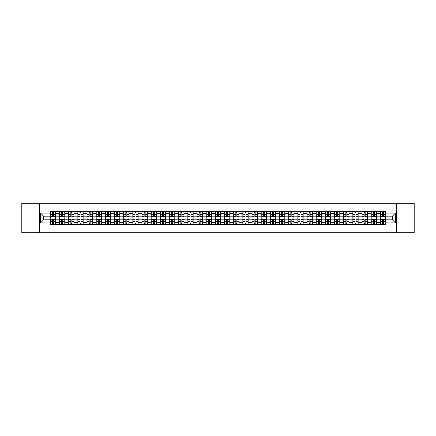 <?xml version="1.0" encoding="UTF-8"?>
<svg xmlns="http://www.w3.org/2000/svg" width="436" height="436" viewBox="0 0 436 436"><rect width="100%" height="100%" fill="white"/><g stroke="black" fill="none" stroke-linecap="round" stroke-linejoin="round"><path stroke-width="0.65" d="M396.689 232.688L414.2 232.688L414.2 203.312L21.8 203.312L21.8 232.688L396.689 232.688L396.689 203.312M59.525 224.317L59.525 213.477L55.645 213.477L55.645 224.317M55.645 213.477L55.645 211.683M59.525 213.477L59.525 211.683M64.811 211.683L64.811 224.317M68.692 224.317L68.692 211.683M73.978 211.683L73.978 224.317M77.859 224.317L77.859 211.683M83.145 211.683L83.145 224.317M87.026 224.317L87.026 211.683M92.312 211.683L92.312 224.317M96.193 224.317L96.193 211.683M101.479 211.683L101.479 224.317M105.359 224.317L105.359 211.683M110.646 211.683L110.646 224.317M114.521 224.317L114.521 211.683M119.813 211.683L119.813 224.317M123.688 224.317L123.688 211.683M128.98 211.683L128.98 224.317M132.855 224.317L132.855 211.683M138.147 211.683L138.147 224.317M142.022 224.317L142.022 211.683M147.314 211.683L147.314 224.317M151.188 224.317L151.188 211.683M156.48 211.683L156.48 224.317M160.355 224.317L160.355 211.683M165.647 211.683L165.647 224.317M169.522 224.317L169.522 211.683M174.809 211.683L174.809 224.317M178.689 224.317L178.689 211.683M183.976 211.683L183.976 224.317M187.856 224.317L187.856 211.683M193.143 211.683L193.143 224.317M197.023 224.317L197.023 211.683M202.309 211.683L202.309 224.317M206.19 224.317L206.19 211.683M211.476 211.683L211.476 224.317M215.357 224.317L215.357 211.683M220.643 211.683L220.643 224.317M224.524 224.317L224.524 211.683M229.81 211.683L229.81 224.317M233.691 224.317L233.691 211.683M238.977 211.683L238.977 224.317M242.857 224.317L242.857 211.683M248.144 211.683L248.144 224.317M252.024 224.317L252.024 211.683M257.311 211.683L257.311 224.317M261.191 224.317L261.191 211.683M266.478 211.683L266.478 224.317M270.353 224.317L270.353 211.683M275.645 211.683L275.645 224.317M279.52 224.317L279.52 211.683M284.812 211.683L284.812 224.317M288.687 224.317L288.687 211.683M293.978 211.683L293.978 224.317M297.853 224.317L297.853 211.683M303.145 211.683L303.145 224.317M307.02 224.317L307.02 211.683M312.312 211.683L312.312 224.317M316.187 224.317L316.187 211.683M321.479 211.683L321.479 224.317M325.354 224.317L325.354 211.683M330.641 211.683L330.641 224.317M334.521 224.317L334.521 211.683M339.808 211.683L339.808 224.317M343.688 224.317L343.688 211.683M348.974 211.683L348.974 224.317M352.855 224.317L352.855 211.683M358.141 211.683L358.141 224.317M362.022 224.317L362.022 211.683M367.308 211.683L367.308 224.317M371.189 224.317L371.189 211.683M376.475 211.683L376.475 224.317M380.356 224.317L380.356 211.683M380.356 219.82L376.475 219.82M371.189 219.82L367.308 219.82M362.022 219.82L358.141 219.82M352.855 219.82L348.974 219.82M343.688 219.82L339.808 219.82M334.521 219.82L330.641 219.82M325.354 219.82L321.479 219.82M316.187 219.82L312.312 219.82M307.02 219.82L303.145 219.82M297.853 219.82L293.978 219.82M288.687 219.82L284.812 219.82M279.52 219.82L275.645 219.82M270.353 219.82L266.478 219.82M261.191 219.82L257.311 219.82M252.024 219.82L248.144 219.82M242.857 219.82L238.977 219.82M233.691 219.82L229.81 219.82M224.524 219.82L220.643 219.82M215.357 219.82L211.476 219.82M206.19 219.82L202.309 219.82M197.023 219.82L193.143 219.82M187.856 219.82L183.976 219.82M178.689 219.82L174.809 219.82M169.522 219.82L165.647 219.82M160.355 219.82L156.48 219.82M151.188 219.82L147.314 219.82M142.022 219.82L138.147 219.82M132.855 219.82L128.98 219.82M123.688 219.82L119.813 219.82M114.521 219.82L110.646 219.82M105.359 219.82L101.479 219.82M96.193 219.82L92.312 219.82M87.026 219.82L83.145 219.82M77.859 219.82L73.978 219.82M68.692 219.82L64.811 219.82M59.525 219.82L55.645 219.82M380.356 216.18L376.475 216.18M371.189 216.18L367.308 216.18M362.022 216.18L358.141 216.18M352.855 216.18L348.974 216.18M343.688 216.18L339.808 216.18M334.521 216.18L330.641 216.18M325.354 216.18L321.479 216.18M316.187 216.18L312.312 216.18M307.02 216.18L303.145 216.18M297.853 216.18L293.978 216.18M288.687 216.18L284.812 216.18M279.52 216.18L275.645 216.18M270.353 216.18L266.478 216.18M261.191 216.18L257.311 216.18M252.024 216.18L248.144 216.18M242.857 216.18L238.977 216.18M233.691 216.18L229.81 216.18M224.524 216.18L220.643 216.18M215.357 216.18L211.476 216.18M206.19 216.18L202.309 216.18M197.023 216.18L193.143 216.18M187.856 216.18L183.976 216.18M178.689 216.18L174.809 216.18M169.522 216.18L165.647 216.18M160.355 216.18L156.48 216.18M151.188 216.18L147.314 216.18M142.022 216.18L138.147 216.18M132.855 216.18L128.98 216.18M123.688 216.18L119.813 216.18M114.521 216.18L110.646 216.18M105.359 216.18L101.479 216.18M96.193 216.18L92.312 216.18M87.026 216.18L83.145 216.18M77.859 216.18L73.978 216.18M68.692 216.18L64.811 216.18M59.525 216.18L55.645 216.18M43.6 219.82L50.358 219.82L50.358 216.18L43.6 216.18L43.6 219.82L40.488 222.938L40.488 213.062L50.358 213.062L50.358 216.18M385.642 216.18L385.642 219.82L392.4 219.82L392.4 216.18L385.642 216.18L385.642 211.683L50.358 211.683L50.358 213.062M385.642 213.062L395.512 213.062L395.512 222.938L385.642 222.938L385.642 219.82M50.358 219.82L50.358 224.317L385.642 224.317L385.642 222.938M50.358 222.938L40.488 222.938M39.311 232.688L39.311 203.312M53.503 223.434L52.5 223.434M52.5 212.566L53.503 212.566M62.67 223.434L61.667 223.434M61.667 212.566L62.67 212.566M71.836 223.434L70.834 223.434M70.834 212.566L71.836 212.566M81.003 223.434L80.001 223.434M80.001 212.566L81.003 212.566M90.165 223.434L89.167 223.434M89.167 212.566L90.165 212.566M99.332 223.434L98.334 223.434M98.334 212.566L99.332 212.566M108.499 223.434L107.501 223.434M107.501 212.566L108.499 212.566M117.666 223.434L116.668 223.434M116.668 212.566L117.666 212.566M126.832 223.434L125.835 223.434M125.835 212.566L126.832 212.566M135.999 223.434L135.002 223.434M135.002 212.566L135.999 212.566M145.166 223.434L144.169 223.434M144.169 212.566L145.166 212.566M154.333 223.434L153.336 223.434M153.336 212.566L154.333 212.566M163.5 223.434L162.503 223.434M162.503 212.566L163.5 212.566M172.667 223.434L171.67 223.434M171.67 212.566L172.667 212.566M181.834 223.434L180.836 223.434M180.836 212.566L181.834 212.566M191.001 223.434L190.003 223.434M190.003 212.566L191.001 212.566M200.168 223.434L199.165 223.434M199.165 212.566L200.168 212.566M209.335 223.434L208.332 223.434M208.332 212.566L209.335 212.566M218.501 223.434L217.499 223.434M217.499 212.566L218.501 212.566M227.668 223.434L226.666 223.434M226.666 212.566L227.668 212.566M236.835 223.434L235.832 223.434M235.832 212.566L236.835 212.566M245.997 223.434L244.999 223.434M244.999 212.566L245.997 212.566M255.164 223.434L254.166 223.434M254.166 212.566L255.164 212.566M264.33 223.434L263.333 223.434M263.333 212.566L264.33 212.566M273.497 223.434L272.5 223.434M272.5 212.566L273.497 212.566M282.664 223.434L281.667 223.434M281.667 212.566L282.664 212.566M291.831 223.434L290.834 223.434M290.834 212.566L291.831 212.566M300.998 223.434L300.001 223.434M300.001 212.566L300.998 212.566M310.165 223.434L309.168 223.434M309.168 212.566L310.165 212.566M319.332 223.434L318.335 223.434M318.335 212.566L319.332 212.566M328.499 223.434L327.501 223.434M327.501 212.566L328.499 212.566M337.666 223.434L336.668 223.434M336.668 212.566L337.666 212.566M346.833 223.434L345.835 223.434M345.835 212.566L346.833 212.566M355.999 223.434L354.997 223.434M354.997 212.566L355.999 212.566M365.166 223.434L364.164 223.434M364.164 212.566L365.166 212.566M374.333 223.434L373.33 223.434M373.33 212.566L374.333 212.566M383.5 223.434L382.497 223.434M382.497 212.566L383.5 212.566M40.488 213.062L43.6 216.18M392.4 219.82L395.512 222.938M392.4 216.18L395.512 213.062M53.503 216.736L53.503 211.743L55.617 211.743L55.617 216.736L53.503 216.736M52.5 212.506L53.503 212.506M51.65 211.743L50.385 211.743L50.385 216.736L52.5 216.736L52.5 211.743L54.353 211.743M52.5 219.264L52.5 224.257L50.385 224.257L50.385 219.264L52.5 219.264M53.503 223.494L52.5 223.494M53.503 224.257L55.617 224.257L55.617 219.264L53.503 219.264L53.503 224.257L52.5 224.257M62.67 216.736L62.67 211.743L64.784 211.743L64.784 216.736L62.67 216.736M61.667 212.506L62.67 212.506M60.817 211.743L59.552 211.743L59.552 216.736L61.667 216.736L61.667 211.743L63.52 211.743M71.836 216.736L71.836 211.743L73.951 211.743L73.951 216.736L71.836 216.736M70.834 212.506L71.836 212.506M69.983 211.743L68.719 211.743L68.719 216.736L70.834 216.736L70.834 211.743L72.687 211.743M61.667 219.264L61.667 224.257L59.552 224.257L59.552 219.264L61.667 219.264M62.67 223.494L61.667 223.494M62.67 224.257L64.784 224.257L64.784 219.264L62.67 219.264L62.67 224.257L61.667 224.257M70.834 219.264L70.834 224.257L68.719 224.257L68.719 219.264L70.834 219.264M71.836 223.494L70.834 223.494M71.836 224.257L73.951 224.257L73.951 219.264L71.836 219.264L71.836 224.257L70.834 224.257M81.003 216.736L81.003 211.743L83.118 211.743L83.118 216.736L81.003 216.736M80.001 212.506L81.003 212.506M79.15 211.743L77.886 211.743L77.886 216.736L80.001 216.736L80.001 211.743L81.854 211.743M90.165 216.736L90.165 211.743L92.285 211.743L92.285 216.736L90.165 216.736M89.167 212.506L90.165 212.506M88.317 211.743L87.053 211.743L87.053 216.736L89.167 216.736L89.167 211.743L91.02 211.743M99.332 216.736L99.332 211.743L101.452 211.743L101.452 216.736L99.332 216.736M98.334 212.506L99.332 212.506M97.484 211.743L96.22 211.743L96.22 216.736L98.334 216.736L98.334 211.743L100.187 211.743M80.001 219.264L80.001 224.257L77.886 224.257L77.886 219.264L80.001 219.264M81.003 223.494L80.001 223.494M81.003 224.257L83.118 224.257L83.118 219.264L81.003 219.264L81.003 224.257L80.001 224.257M89.167 219.264L89.167 224.257L87.053 224.257L87.053 219.264L89.167 219.264M90.165 223.494L89.167 223.494M90.165 224.257L92.285 224.257L92.285 219.264L90.165 219.264L90.165 224.257L89.167 224.257M98.334 219.264L98.334 224.257L96.22 224.257L96.22 219.264L98.334 219.264M99.332 223.494L98.334 223.494M99.332 224.257L101.452 224.257L101.452 219.264L99.332 219.264L99.332 224.257L98.334 224.257M108.499 216.736L108.499 211.743L110.613 211.743L110.613 216.736L108.499 216.736M107.501 212.506L108.499 212.506M106.651 211.743L105.387 211.743L105.387 216.736L107.501 216.736L107.501 211.743L109.354 211.743M107.501 219.264L107.501 224.257L105.387 224.257L105.387 219.264L107.501 219.264M108.499 223.494L107.501 223.494M108.499 224.257L110.613 224.257L110.613 219.264L108.499 219.264L108.499 224.257L107.501 224.257M117.666 216.736L117.666 211.743L119.78 211.743L119.78 216.736L117.666 216.736M116.668 212.506L117.666 212.506M115.818 211.743L114.554 211.743L114.554 216.736L116.668 216.736L116.668 211.743L118.521 211.743M116.668 219.264L116.668 224.257L114.554 224.257L114.554 219.264L116.668 219.264M117.666 223.494L116.668 223.494M117.666 224.257L119.78 224.257L119.78 219.264L117.666 219.264L117.666 224.257L116.668 224.257M126.832 216.736L126.832 211.743L128.947 211.743L128.947 216.736L126.832 216.736M125.835 212.506L126.832 212.506M124.985 211.743L123.72 211.743L123.72 216.736L125.835 216.736L125.835 211.743L127.688 211.743M125.835 219.264L125.835 224.257L123.72 224.257L123.72 219.264L125.835 219.264M126.832 223.494L125.835 223.494M126.832 224.257L128.947 224.257L128.947 219.264L126.832 219.264L126.832 224.257L125.835 224.257M135.999 216.736L135.999 211.743L138.114 211.743L138.114 216.736L135.999 216.736M135.002 212.506L135.999 212.506M134.152 211.743L132.887 211.743L132.887 216.736L135.002 216.736L135.002 211.743L136.855 211.743M135.002 219.264L135.002 224.257L132.887 224.257L132.887 219.264L135.002 219.264M135.999 223.494L135.002 223.494M135.999 224.257L138.114 224.257L138.114 219.264L135.999 219.264L135.999 224.257L135.002 224.257M145.166 216.736L145.166 211.743L147.281 211.743L147.281 216.736L145.166 216.736M144.169 212.506L145.166 212.506M143.313 211.743L142.054 211.743L142.054 216.736L144.169 216.736L144.169 211.743L146.016 211.743M144.169 219.264L144.169 224.257L142.054 224.257L142.054 219.264L144.169 219.264M145.166 223.494L144.169 223.494M145.166 224.257L147.281 224.257L147.281 219.264L145.166 219.264L145.166 224.257L144.169 224.257M154.333 216.736L154.333 211.743L156.448 211.743L156.448 216.736L154.333 216.736M153.336 212.506L154.333 212.506M152.48 211.743L151.221 211.743L151.221 216.736L153.336 216.736L153.336 211.743L155.183 211.743M153.336 219.264L153.336 224.257L151.221 224.257L151.221 219.264L153.336 219.264M154.333 223.494L153.336 223.494M154.333 224.257L156.448 224.257L156.448 219.264L154.333 219.264L154.333 224.257L153.336 224.257M163.5 216.736L163.5 211.743L165.615 211.743L165.615 216.736L163.5 216.736M162.503 212.506L163.5 212.506M161.647 211.743L160.388 211.743L160.388 216.736L162.503 216.736L162.503 211.743L164.35 211.743M162.503 219.264L162.503 224.257L160.388 224.257L160.388 219.264L162.503 219.264M163.5 223.494L162.503 223.494M163.5 224.257L165.615 224.257L165.615 219.264L163.5 219.264L163.5 224.257L162.503 224.257M172.667 216.736L172.667 211.743L174.781 211.743L174.781 216.736L172.667 216.736M171.67 212.506L172.667 212.506M170.814 211.743L169.555 211.743L169.555 216.736L171.67 216.736L171.67 211.743L173.517 211.743M171.67 219.264L171.67 224.257L169.555 224.257L169.555 219.264L171.67 219.264M172.667 223.494L171.67 223.494M172.667 224.257L174.781 224.257L174.781 219.264L172.667 219.264L172.667 224.257L171.67 224.257M181.834 216.736L181.834 211.743L183.948 211.743L183.948 216.736L181.834 216.736M180.836 212.506L181.834 212.506M179.981 211.743L178.716 211.743L178.716 216.736L180.836 216.736L180.836 211.743L182.684 211.743M180.836 219.264L180.836 224.257L178.716 224.257L178.716 219.264L180.836 219.264M181.834 223.494L180.836 223.494M181.834 224.257L183.948 224.257L183.948 219.264L181.834 219.264L181.834 224.257L180.836 224.257M191.001 216.736L191.001 211.743L193.115 211.743L193.115 216.736L191.001 216.736M190.003 212.506L191.001 212.506M189.148 211.743L187.883 211.743L187.883 216.736L190.003 216.736L190.003 211.743L191.851 211.743M190.003 219.264L190.003 224.257L187.883 224.257L187.883 219.264L190.003 219.264M191.001 223.494L190.003 223.494M191.001 224.257L193.115 224.257L193.115 219.264L191.001 219.264L191.001 224.257L190.003 224.257M200.168 216.736L200.168 211.743L202.282 211.743L202.282 216.736L200.168 216.736M199.165 212.506L200.168 212.506M198.315 211.743L197.05 211.743L197.05 216.736L199.165 216.736L199.165 211.743L201.018 211.743M199.165 219.264L199.165 224.257L197.05 224.257L197.05 219.264L199.165 219.264M200.168 223.494L199.165 223.494M200.168 224.257L202.282 224.257L202.282 219.264L200.168 219.264L200.168 224.257L199.165 224.257M209.335 216.736L209.335 211.743L211.449 211.743L211.449 216.736L209.335 216.736M208.332 212.506L209.335 212.506M207.482 211.743L206.217 211.743L206.217 216.736L208.332 216.736L208.332 211.743L210.185 211.743M208.332 219.264L208.332 224.257L206.217 224.257L206.217 219.264L208.332 219.264M209.335 223.494L208.332 223.494M209.335 224.257L211.449 224.257L211.449 219.264L209.335 219.264L209.335 224.257L208.332 224.257M218.501 216.736L218.501 211.743L220.616 211.743L220.616 216.736L218.501 216.736M217.499 212.506L218.501 212.506M216.648 211.743L215.384 211.743L215.384 216.736L217.499 216.736L217.499 211.743L219.352 211.743M217.499 219.264L217.499 224.257L215.384 224.257L215.384 219.264L217.499 219.264M218.501 223.494L217.499 223.494M218.501 224.257L220.616 224.257L220.616 219.264L218.501 219.264L218.501 224.257L217.499 224.257M227.668 216.736L227.668 211.743L229.783 211.743L229.783 216.736L227.668 216.736M226.666 212.506L227.668 212.506M225.815 211.743L224.551 211.743L224.551 216.736L226.666 216.736L226.666 211.743L228.519 211.743M226.666 219.264L226.666 224.257L224.551 224.257L224.551 219.264L226.666 219.264M227.668 223.494L226.666 223.494M227.668 224.257L229.783 224.257L229.783 219.264L227.668 219.264L227.668 224.257L226.666 224.257M236.835 216.736L236.835 211.743L238.95 211.743L238.95 216.736L236.835 216.736M235.832 212.506L236.835 212.506M234.982 211.743L233.718 211.743L233.718 216.736L235.832 216.736L235.832 211.743L237.685 211.743M235.832 219.264L235.832 224.257L233.718 224.257L233.718 219.264L235.832 219.264M236.835 223.494L235.832 223.494M236.835 224.257L238.95 224.257L238.95 219.264L236.835 219.264L236.835 224.257L235.832 224.257M245.997 216.736L245.997 211.743L248.117 211.743L248.117 216.736L245.997 216.736M244.999 212.506L245.997 212.506M244.149 211.743L242.885 211.743L242.885 216.736L244.999 216.736L244.999 211.743L246.852 211.743M244.999 219.264L244.999 224.257L242.885 224.257L242.885 219.264L244.999 219.264M245.997 223.494L244.999 223.494M245.997 224.257L248.117 224.257L248.117 219.264L245.997 219.264L245.997 224.257L244.999 224.257M255.164 216.736L255.164 211.743L257.284 211.743L257.284 216.736L255.164 216.736M254.166 212.506L255.164 212.506M253.316 211.743L252.052 211.743L252.052 216.736L254.166 216.736L254.166 211.743L256.019 211.743M254.166 219.264L254.166 224.257L252.052 224.257L252.052 219.264L254.166 219.264M255.164 223.494L254.166 223.494M255.164 224.257L257.284 224.257L257.284 219.264L255.164 219.264L255.164 224.257L254.166 224.257M264.33 216.736L264.33 211.743L266.445 211.743L266.445 216.736L264.33 216.736M263.333 212.506L264.33 212.506M262.483 211.743L261.219 211.743L261.219 216.736L263.333 216.736L263.333 211.743L265.186 211.743M263.333 219.264L263.333 224.257L261.219 224.257L261.219 219.264L263.333 219.264M264.33 223.494L263.333 223.494M264.33 224.257L266.445 224.257L266.445 219.264L264.33 219.264L264.33 224.257L263.333 224.257M273.497 216.736L273.497 211.743L275.612 211.743L275.612 216.736L273.497 216.736M272.5 212.506L273.497 212.506M271.65 211.743L270.385 211.743L270.385 216.736L272.5 216.736L272.5 211.743L274.353 211.743M272.5 219.264L272.5 224.257L270.385 224.257L270.385 219.264L272.5 219.264M273.497 223.494L272.5 223.494M273.497 224.257L275.612 224.257L275.612 219.264L273.497 219.264L273.497 224.257L272.5 224.257M282.664 216.736L282.664 211.743L284.779 211.743L284.779 216.736L282.664 216.736M281.667 212.506L282.664 212.506M280.817 211.743L279.552 211.743L279.552 216.736L281.667 216.736L281.667 211.743L283.52 211.743M281.667 219.264L281.667 224.257L279.552 224.257L279.552 219.264L281.667 219.264M282.664 223.494L281.667 223.494M282.664 224.257L284.779 224.257L284.779 219.264L282.664 219.264L282.664 224.257L281.667 224.257M291.831 216.736L291.831 211.743L293.946 211.743L293.946 216.736L291.831 216.736M290.834 212.506L291.831 212.506M289.984 211.743L288.719 211.743L288.719 216.736L290.834 216.736L290.834 211.743L292.687 211.743M290.834 219.264L290.834 224.257L288.719 224.257L288.719 219.264L290.834 219.264M291.831 223.494L290.834 223.494M291.831 224.257L293.946 224.257L293.946 219.264L291.831 219.264L291.831 224.257L290.834 224.257M300.998 216.736L300.998 211.743L303.113 211.743L303.113 216.736L300.998 216.736M300.001 212.506L300.998 212.506M299.145 211.743L297.886 211.743L297.886 216.736L300.001 216.736L300.001 211.743L301.848 211.743M300.001 219.264L300.001 224.257L297.886 224.257L297.886 219.264L300.001 219.264M300.998 223.494L300.001 223.494M300.998 224.257L303.113 224.257L303.113 219.264L300.998 219.264L300.998 224.257L300.001 224.257M310.165 216.736L310.165 211.743L312.28 211.743L312.28 216.736L310.165 216.736M309.168 212.506L310.165 212.506M308.312 211.743L307.053 211.743L307.053 216.736L309.168 216.736L309.168 211.743L311.015 211.743M309.168 219.264L309.168 224.257L307.053 224.257L307.053 219.264L309.168 219.264M310.165 223.494L309.168 223.494M310.165 224.257L312.28 224.257L312.28 219.264L310.165 219.264L310.165 224.257L309.168 224.257M319.332 216.736L319.332 211.743L321.446 211.743L321.446 216.736L319.332 216.736M318.335 212.506L319.332 212.506M317.479 211.743L316.22 211.743L316.22 216.736L318.335 216.736L318.335 211.743L320.182 211.743M318.335 219.264L318.335 224.257L316.22 224.257L316.22 219.264L318.335 219.264M319.332 223.494L318.335 223.494M319.332 224.257L321.446 224.257L321.446 219.264L319.332 219.264L319.332 224.257L318.335 224.257M328.499 216.736L328.499 211.743L330.613 211.743L330.613 216.736L328.499 216.736M327.501 212.506L328.499 212.506M326.646 211.743L325.387 211.743L325.387 216.736L327.501 216.736L327.501 211.743L329.349 211.743M327.501 219.264L327.501 224.257L325.387 224.257L325.387 219.264L327.501 219.264M328.499 223.494L327.501 223.494M328.499 224.257L330.613 224.257L330.613 219.264L328.499 219.264L328.499 224.257L327.501 224.257M337.666 216.736L337.666 211.743L339.78 211.743L339.78 216.736L337.666 216.736M336.668 212.506L337.666 212.506M335.813 211.743L334.548 211.743L334.548 216.736L336.668 216.736L336.668 211.743L338.516 211.743M336.668 219.264L336.668 224.257L334.548 224.257L334.548 219.264L336.668 219.264M337.666 223.494L336.668 223.494M337.666 224.257L339.78 224.257L339.78 219.264L337.666 219.264L337.666 224.257L336.668 224.257M346.833 216.736L346.833 211.743L348.947 211.743L348.947 216.736L346.833 216.736M345.835 212.506L346.833 212.506M344.98 211.743L343.715 211.743L343.715 216.736L345.835 216.736L345.835 211.743L347.683 211.743M345.835 219.264L345.835 224.257L343.715 224.257L343.715 219.264L345.835 219.264M346.833 223.494L345.835 223.494M346.833 224.257L348.947 224.257L348.947 219.264L346.833 219.264L346.833 224.257L345.835 224.257M355.999 216.736L355.999 211.743L358.114 211.743L358.114 216.736L355.999 216.736M354.997 212.506L355.999 212.506M354.146 211.743L352.882 211.743L352.882 216.736L354.997 216.736L354.997 211.743L356.85 211.743M354.997 219.264L354.997 224.257L352.882 224.257L352.882 219.264L354.997 219.264M355.999 223.494L354.997 223.494M355.999 224.257L358.114 224.257L358.114 219.264L355.999 219.264L355.999 224.257L354.997 224.257M365.166 216.736L365.166 211.743L367.281 211.743L367.281 216.736L365.166 216.736M364.164 212.506L365.166 212.506M363.313 211.743L362.049 211.743L362.049 216.736L364.164 216.736L364.164 211.743L366.017 211.743M364.164 219.264L364.164 224.257L362.049 224.257L362.049 219.264L364.164 219.264M365.166 223.494L364.164 223.494M365.166 224.257L367.281 224.257L367.281 219.264L365.166 219.264L365.166 224.257L364.164 224.257M374.333 216.736L374.333 211.743L376.448 211.743L376.448 216.736L374.333 216.736M373.33 212.506L374.333 212.506M372.48 211.743L371.216 211.743L371.216 216.736L373.33 216.736L373.33 211.743L375.183 211.743M373.33 219.264L373.33 224.257L371.216 224.257L371.216 219.264L373.33 219.264M374.333 223.494L373.33 223.494M374.333 224.257L376.448 224.257L376.448 219.264L374.333 219.264L374.333 224.257L373.33 224.257M383.5 216.736L383.5 211.743L385.615 211.743L385.615 216.736L383.5 216.736M382.497 212.506L383.5 212.506M381.647 211.743L380.383 211.743L380.383 216.736L382.497 216.736L382.497 211.743L384.35 211.743M382.497 219.264L382.497 224.257L380.383 224.257L380.383 219.264L382.497 219.264M383.5 223.494L382.497 223.494M383.5 224.257L385.615 224.257L385.615 219.264L383.5 219.264L383.5 224.257L382.497 224.257M371.189 213.477L367.308 213.477M362.022 213.477L358.141 213.477M352.855 213.477L348.974 213.477M343.688 213.477L339.808 213.477M334.521 213.477L330.641 213.477M325.354 213.477L321.479 213.477M316.187 213.477L312.312 213.477M307.02 213.477L303.145 213.477M297.853 213.477L293.978 213.477M288.687 213.477L284.812 213.477M279.52 213.477L275.645 213.477M270.353 213.477L266.478 213.477M261.191 213.477L257.311 213.477M252.024 213.477L248.144 213.477M242.857 213.477L238.977 213.477M233.691 213.477L229.81 213.477M224.524 213.477L220.643 213.477M215.357 213.477L211.476 213.477M206.19 213.477L202.309 213.477M197.023 213.477L193.143 213.477M187.856 213.477L183.976 213.477M178.689 213.477L174.809 213.477M169.522 213.477L165.647 213.477M160.355 213.477L156.48 213.477M151.188 213.477L147.314 213.477M142.022 213.477L138.147 213.477M132.855 213.477L128.98 213.477M123.688 213.477L119.813 213.477M114.521 213.477L110.646 213.477M105.359 213.477L101.479 213.477M96.193 213.477L92.312 213.477M87.026 213.477L83.145 213.477M77.859 213.477L73.978 213.477M68.692 213.477L64.811 213.477M380.356 213.477L376.475 213.477M371.189 222.524L367.308 222.524M362.022 222.524L358.141 222.524M352.855 222.524L348.974 222.524M343.688 222.524L339.808 222.524M334.521 222.524L330.641 222.524M325.354 222.524L321.479 222.524M316.187 222.524L312.312 222.524M307.02 222.524L303.145 222.524M297.853 222.524L293.978 222.524M288.687 222.524L284.812 222.524M279.52 222.524L275.645 222.524M270.353 222.524L266.478 222.524M261.191 222.524L257.311 222.524M252.024 222.524L248.144 222.524M242.857 222.524L238.977 222.524M233.691 222.524L229.81 222.524M224.524 222.524L220.643 222.524M215.357 222.524L211.476 222.524M206.19 222.524L202.309 222.524M197.023 222.524L193.143 222.524M187.856 222.524L183.976 222.524M178.689 222.524L174.809 222.524M169.522 222.524L165.647 222.524M160.355 222.524L156.48 222.524M151.188 222.524L147.314 222.524M142.022 222.524L138.147 222.524M132.855 222.524L128.98 222.524M123.688 222.524L119.813 222.524M114.521 222.524L110.646 222.524M105.359 222.524L101.479 222.524M96.193 222.524L92.312 222.524M87.026 222.524L83.145 222.524M77.859 222.524L73.978 222.524M68.692 222.524L64.811 222.524M59.525 222.524L55.645 222.524M380.356 222.524L376.475 222.524M53.503 216.61L55.617 216.61M53.503 214.626L55.617 214.626M50.385 216.61L52.5 216.61M50.385 214.626L52.5 214.626M52.5 219.39L50.385 219.39M52.5 221.374L50.385 221.374M55.617 219.39L53.503 219.39M55.617 221.374L53.503 221.374M62.67 216.61L64.784 216.61M62.67 214.626L64.784 214.626M59.552 216.61L61.667 216.61M59.552 214.626L61.667 214.626M71.836 216.61L73.951 216.61M71.836 214.626L73.951 214.626M68.719 216.61L70.834 216.61M68.719 214.626L70.834 214.626M61.667 219.39L59.552 219.39M61.667 221.374L59.552 221.374M64.784 219.39L62.67 219.39M64.784 221.374L62.67 221.374M70.834 219.39L68.719 219.39M70.834 221.374L68.719 221.374M73.951 219.39L71.836 219.39M73.951 221.374L71.836 221.374M81.003 216.61L83.118 216.61M81.003 214.626L83.118 214.626M77.886 216.61L80.001 216.61M77.886 214.626L80.001 214.626M90.165 216.61L92.285 216.61M90.165 214.626L92.285 214.626M87.053 216.61L89.167 216.61M87.053 214.626L89.167 214.626M99.332 216.61L101.452 216.61M99.332 214.626L101.452 214.626M96.22 216.61L98.334 216.61M96.22 214.626L98.334 214.626M80.001 219.39L77.886 219.39M80.001 221.374L77.886 221.374M83.118 219.39L81.003 219.39M83.118 221.374L81.003 221.374M89.167 219.39L87.053 219.39M89.167 221.374L87.053 221.374M92.285 219.39L90.165 219.39M92.285 221.374L90.165 221.374M98.334 219.39L96.22 219.39M98.334 221.374L96.22 221.374M101.452 219.39L99.332 219.39M101.452 221.374L99.332 221.374M108.499 216.61L110.613 216.61M108.499 214.626L110.613 214.626M105.387 216.61L107.501 216.61M105.387 214.626L107.501 214.626M107.501 219.39L105.387 219.39M107.501 221.374L105.387 221.374M110.613 219.39L108.499 219.39M110.613 221.374L108.499 221.374M117.666 216.61L119.78 216.61M117.666 214.626L119.78 214.626M114.554 216.61L116.668 216.61M114.554 214.626L116.668 214.626M116.668 219.39L114.554 219.39M116.668 221.374L114.554 221.374M119.78 219.39L117.666 219.39M119.78 221.374L117.666 221.374M126.832 216.61L128.947 216.61M126.832 214.626L128.947 214.626M123.72 216.61L125.835 216.61M123.72 214.626L125.835 214.626M125.835 219.39L123.72 219.39M125.835 221.374L123.72 221.374M128.947 219.39L126.832 219.39M128.947 221.374L126.832 221.374M135.999 216.61L138.114 216.61M135.999 214.626L138.114 214.626M132.887 216.61L135.002 216.61M132.887 214.626L135.002 214.626M135.002 219.39L132.887 219.39M135.002 221.374L132.887 221.374M138.114 219.39L135.999 219.39M138.114 221.374L135.999 221.374M145.166 216.61L147.281 216.61M145.166 214.626L147.281 214.626M142.054 216.61L144.169 216.61M142.054 214.626L144.169 214.626M144.169 219.39L142.054 219.39M144.169 221.374L142.054 221.374M147.281 219.39L145.166 219.39M147.281 221.374L145.166 221.374M154.333 216.61L156.448 216.61M154.333 214.626L156.448 214.626M151.221 216.61L153.336 216.61M151.221 214.626L153.336 214.626M153.336 219.39L151.221 219.39M153.336 221.374L151.221 221.374M156.448 219.39L154.333 219.39M156.448 221.374L154.333 221.374M163.5 216.61L165.615 216.61M163.5 214.626L165.615 214.626M160.388 216.61L162.503 216.61M160.388 214.626L162.503 214.626M162.503 219.39L160.388 219.39M162.503 221.374L160.388 221.374M165.615 219.39L163.5 219.39M165.615 221.374L163.5 221.374M172.667 216.61L174.781 216.61M172.667 214.626L174.781 214.626M169.555 216.61L171.67 216.61M169.555 214.626L171.67 214.626M171.67 219.39L169.555 219.39M171.67 221.374L169.555 221.374M174.781 219.39L172.667 219.39M174.781 221.374L172.667 221.374M181.834 216.61L183.948 216.61M181.834 214.626L183.948 214.626M178.716 216.61L180.836 216.61M178.716 214.626L180.836 214.626M180.836 219.39L178.716 219.39M180.836 221.374L178.716 221.374M183.948 219.39L181.834 219.39M183.948 221.374L181.834 221.374M191.001 216.61L193.115 216.61M191.001 214.626L193.115 214.626M187.883 216.61L190.003 216.61M187.883 214.626L190.003 214.626M190.003 219.39L187.883 219.39M190.003 221.374L187.883 221.374M193.115 219.39L191.001 219.39M193.115 221.374L191.001 221.374M200.168 216.61L202.282 216.61M200.168 214.626L202.282 214.626M197.05 216.61L199.165 216.61M197.05 214.626L199.165 214.626M199.165 219.39L197.05 219.39M199.165 221.374L197.05 221.374M202.282 219.39L200.168 219.39M202.282 221.374L200.168 221.374M209.335 216.61L211.449 216.61M209.335 214.626L211.449 214.626M206.217 216.61L208.332 216.61M206.217 214.626L208.332 214.626M208.332 219.39L206.217 219.39M208.332 221.374L206.217 221.374M211.449 219.39L209.335 219.39M211.449 221.374L209.335 221.374M218.501 216.61L220.616 216.61M218.501 214.626L220.616 214.626M215.384 216.61L217.499 216.61M215.384 214.626L217.499 214.626M217.499 219.39L215.384 219.39M217.499 221.374L215.384 221.374M220.616 219.39L218.501 219.39M220.616 221.374L218.501 221.374M227.668 216.61L229.783 216.61M227.668 214.626L229.783 214.626M224.551 216.61L226.666 216.61M224.551 214.626L226.666 214.626M226.666 219.39L224.551 219.39M226.666 221.374L224.551 221.374M229.783 219.39L227.668 219.39M229.783 221.374L227.668 221.374M236.835 216.61L238.95 216.61M236.835 214.626L238.95 214.626M233.718 216.61L235.832 216.61M233.718 214.626L235.832 214.626M235.832 219.39L233.718 219.39M235.832 221.374L233.718 221.374M238.95 219.39L236.835 219.39M238.95 221.374L236.835 221.374M245.997 216.61L248.117 216.61M245.997 214.626L248.117 214.626M242.885 216.61L244.999 216.61M242.885 214.626L244.999 214.626M244.999 219.39L242.885 219.39M244.999 221.374L242.885 221.374M248.117 219.39L245.997 219.39M248.117 221.374L245.997 221.374M255.164 216.61L257.284 216.61M255.164 214.626L257.284 214.626M252.052 216.61L254.166 216.61M252.052 214.626L254.166 214.626M254.166 219.39L252.052 219.39M254.166 221.374L252.052 221.374M257.284 219.39L255.164 219.39M257.284 221.374L255.164 221.374M264.33 216.61L266.445 216.61M264.33 214.626L266.445 214.626M261.219 216.61L263.333 216.61M261.219 214.626L263.333 214.626M263.333 219.39L261.219 219.39M263.333 221.374L261.219 221.374M266.445 219.39L264.33 219.39M266.445 221.374L264.33 221.374M273.497 216.61L275.612 216.61M273.497 214.626L275.612 214.626M270.385 216.61L272.5 216.61M270.385 214.626L272.5 214.626M272.5 219.39L270.385 219.39M272.5 221.374L270.385 221.374M275.612 219.39L273.497 219.39M275.612 221.374L273.497 221.374M282.664 216.61L284.779 216.61M282.664 214.626L284.779 214.626M279.552 216.61L281.667 216.61M279.552 214.626L281.667 214.626M281.667 219.39L279.552 219.39M281.667 221.374L279.552 221.374M284.779 219.39L282.664 219.39M284.779 221.374L282.664 221.374M291.831 216.61L293.946 216.61M291.831 214.626L293.946 214.626M288.719 216.61L290.834 216.61M288.719 214.626L290.834 214.626M290.834 219.39L288.719 219.39M290.834 221.374L288.719 221.374M293.946 219.39L291.831 219.39M293.946 221.374L291.831 221.374M300.998 216.61L303.113 216.61M300.998 214.626L303.113 214.626M297.886 216.61L300.001 216.61M297.886 214.626L300.001 214.626M300.001 219.39L297.886 219.39M300.001 221.374L297.886 221.374M303.113 219.39L300.998 219.39M303.113 221.374L300.998 221.374M310.165 216.61L312.28 216.61M310.165 214.626L312.28 214.626M307.053 216.61L309.168 216.61M307.053 214.626L309.168 214.626M309.168 219.39L307.053 219.39M309.168 221.374L307.053 221.374M312.28 219.39L310.165 219.39M312.28 221.374L310.165 221.374M319.332 216.61L321.446 216.61M319.332 214.626L321.446 214.626M316.22 216.61L318.335 216.61M316.22 214.626L318.335 214.626M318.335 219.39L316.22 219.39M318.335 221.374L316.22 221.374M321.446 219.39L319.332 219.39M321.446 221.374L319.332 221.374M328.499 216.61L330.613 216.61M328.499 214.626L330.613 214.626M325.387 216.61L327.501 216.61M325.387 214.626L327.501 214.626M327.501 219.39L325.387 219.39M327.501 221.374L325.387 221.374M330.613 219.39L328.499 219.39M330.613 221.374L328.499 221.374M337.666 216.61L339.78 216.61M337.666 214.626L339.78 214.626M334.548 216.61L336.668 216.61M334.548 214.626L336.668 214.626M336.668 219.39L334.548 219.39M336.668 221.374L334.548 221.374M339.78 219.39L337.666 219.39M339.78 221.374L337.666 221.374M346.833 216.61L348.947 216.61M346.833 214.626L348.947 214.626M343.715 216.61L345.835 216.61M343.715 214.626L345.835 214.626M345.835 219.39L343.715 219.39M345.835 221.374L343.715 221.374M348.947 219.39L346.833 219.39M348.947 221.374L346.833 221.374M355.999 216.61L358.114 216.61M355.999 214.626L358.114 214.626M352.882 216.61L354.997 216.61M352.882 214.626L354.997 214.626M354.997 219.39L352.882 219.39M354.997 221.374L352.882 221.374M358.114 219.39L355.999 219.39M358.114 221.374L355.999 221.374M365.166 216.61L367.281 216.61M365.166 214.626L367.281 214.626M362.049 216.61L364.164 216.61M362.049 214.626L364.164 214.626M364.164 219.39L362.049 219.39M364.164 221.374L362.049 221.374M367.281 219.39L365.166 219.39M367.281 221.374L365.166 221.374M374.333 216.61L376.448 216.61M374.333 214.626L376.448 214.626M371.216 216.61L373.33 216.61M371.216 214.626L373.33 214.626M373.33 219.39L371.216 219.39M373.33 221.374L371.216 221.374M376.448 219.39L374.333 219.39M376.448 221.374L374.333 221.374M383.5 216.61L385.615 216.61M383.5 214.626L385.615 214.626M380.383 216.61L382.497 216.61M380.383 214.626L382.497 214.626M382.497 219.39L380.383 219.39M382.497 221.374L380.383 221.374M385.615 219.39L383.5 219.39M385.615 221.374L383.5 221.374"/></g></svg>
